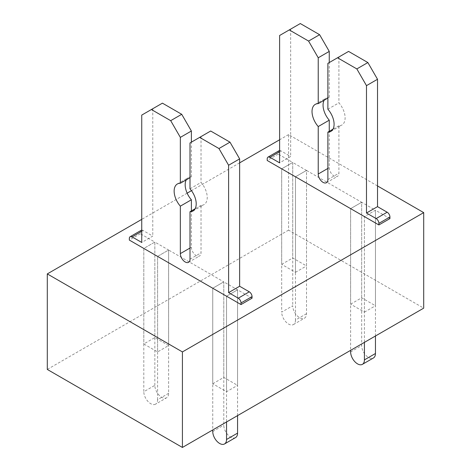 <?xml version="1.0" encoding="UTF-8"?>
<svg xmlns="http://www.w3.org/2000/svg" width="471" height="471" viewBox="0 0 471 471"><rect width="100%" height="100%" fill="white"/><g stroke="black" fill="none" stroke-linecap="round" stroke-linejoin="round"><path stroke-width="0.35" stroke-dasharray="2.35 1.77" d="M377.518 185.945L288.582 134.6L288.582 230.131L423.706 308.14M288.582 230.131L47.294 369.435M350.63 304.16L361.663 297.79L375.452 305.756L375.452 210.225L364.419 216.595L364.419 312.12L350.63 304.16L350.63 208.635L350.63 350.33M364.419 312.12L375.452 305.756M281.687 264.361L292.721 257.99L306.509 265.95L306.509 170.425L295.476 176.79L295.476 272.32L281.687 264.361L281.687 168.83L281.687 312.12L292.721 305.756A9.75 5.628 60 0 0 296.977 315.564A9.75 5.628 60 0 0 304.49 318.178A9.75 5.628 60 0 0 306.509 313.715L306.509 170.425L292.721 162.466L292.721 257.99M295.476 272.32L306.509 265.95M168.63 345.555L154.841 337.595L143.808 343.965L157.597 351.925L168.63 345.555L168.63 250.03L154.841 242.07L143.808 248.435L143.808 343.965M212.751 383.765L223.778 377.401L237.567 385.36L237.567 289.83L223.778 281.87L212.751 288.24L212.751 383.765L226.539 391.725L237.567 385.36M288.582 134.6L279.621 139.775M239.639 162.86L191.473 190.667M187.146 193.163L141.742 219.38M375.452 336.006L375.452 210.225L361.663 202.265L361.663 297.79M306.509 313.715L295.476 320.08L295.476 176.79L306.509 170.425L361.663 202.265L350.63 208.635L361.663 202.265L361.663 345.555A9.75 5.628 60 0 0 365.92 355.37A9.75 5.628 60 0 0 373.432 357.978M279.05 150.726A3.903 2.255 60 0 0 278.243 152.51L278.243 154.105L292.721 162.466L281.687 168.83L292.721 162.466L292.721 305.756M168.63 393.32L157.597 399.685A9.75 5.628 60 0 1 155.577 404.153L166.61 397.783A9.75 5.628 60 0 0 168.63 393.32L168.63 250.03L157.597 256.395L157.597 351.925M237.567 415.61L237.567 289.83L226.539 296.2L226.539 391.725M141.17 230.331A3.903 2.255 60 0 0 140.364 232.115L140.364 233.71L154.841 242.07L154.841 337.595M157.597 399.685L157.597 256.395L168.63 250.03L223.778 281.87L223.778 377.401M278.243 154.105L267.21 160.476M279.621 150.549A3.903 2.255 60 0 1 280.999 150.92L290.654 156.49L279.621 162.86M300.304 23.55L279.621 35.49M290.654 29.12L290.654 156.49M324.166 100.217A15.602 9.008 60 0 1 326.285 98.003A15.602 9.008 60 0 1 329.258 97.273L327.881 98.074M329.258 97.273L329.258 62.555M327.881 109.213L338.908 102.849A15.602 9.008 60 0 1 341.887 125.027A15.602 9.008 60 0 1 338.908 125.757L338.908 173.21A6.824 3.939 60 0 1 337.495 176.331A6.824 3.939 60 0 1 332.238 174.505A6.824 3.939 60 0 1 329.258 167.635L329.258 131.327M338.908 125.757L332.973 129.184M348.564 51.41L327.881 63.355M338.908 56.985L338.908 102.849M389.929 218.585L375.452 210.225L364.419 216.595L364.419 342.37M295.476 320.08A9.75 5.628 60 0 1 293.457 324.548A9.75 5.628 60 0 1 285.944 321.934A9.75 5.628 60 0 1 281.687 312.12M140.364 233.71L129.331 240.08M154.841 385.36L154.841 242.07L143.808 248.435L143.808 391.725L154.841 385.36A9.75 5.628 60 0 0 159.098 395.169A9.75 5.628 60 0 0 166.61 397.783M141.742 230.154A3.903 2.255 60 0 1 143.119 230.525L152.769 236.095L141.742 242.465M162.424 103.155L141.742 115.095M152.769 108.724L152.769 236.095M186.286 179.822A15.602 9.008 60 0 1 188.406 177.608A15.602 9.008 60 0 1 191.379 176.878L190.001 177.679M191.379 176.878L191.379 142.16M190.001 188.818L201.029 182.454A15.602 9.008 60 0 1 204.002 204.632A15.602 9.008 60 0 1 201.029 205.362L201.029 252.815A6.824 3.939 60 0 1 199.616 255.936A6.824 3.939 60 0 1 194.358 254.11A6.824 3.939 60 0 1 191.379 247.24L191.379 210.931M201.029 205.362L195.094 208.788M210.684 131.015L190.001 142.96M201.029 136.59L201.029 182.454M252.044 298.19L237.567 289.83L226.539 296.2L226.539 421.975M235.547 437.583A9.75 5.628 60 0 1 228.035 434.974A9.75 5.628 60 0 1 223.778 425.16L223.778 281.87L212.751 288.24L212.751 429.935M155.577 404.153A9.75 5.628 60 0 1 148.065 401.539A9.75 5.628 60 0 1 143.808 391.725M278.243 152.51L267.21 158.88M279.621 151.715L280.999 150.92M329.258 167.635L327.881 168.435M327.881 179.575L338.908 173.21M350.63 351.925L361.663 345.555M140.364 232.115L129.331 238.485M141.742 231.32L143.119 230.525M191.379 247.24L190.001 248.04M190.001 259.18L201.029 252.815M212.751 431.53L223.778 425.16M315.258 104.374L326.285 98.003M326.468 182.701L337.495 176.331M330.854 131.397L341.887 125.027M293.457 324.548L304.49 318.178M177.373 183.978L188.406 177.608M188.588 262.306L199.616 255.936M192.975 211.002L204.002 204.632"/><path stroke-width="0.71" d="M377.518 185.945L423.706 212.615L423.706 308.14L182.418 447.45L182.418 351.925L47.294 273.91L47.294 369.435L182.418 447.45M279.621 139.775L239.639 162.86M191.473 190.667L187.146 193.163M141.742 219.38L47.294 273.91M423.706 212.615L182.418 351.925M387.168 212.215L376.141 218.585L366.485 213.01L377.518 206.645L387.168 212.215A3.903 2.255 60 0 1 389.929 216.99L389.929 218.585L378.896 224.955L267.21 160.476L267.21 158.88A3.903 2.255 60 0 1 268.023 157.096A3.903 2.255 60 0 1 269.971 157.29L279.621 151.715M249.289 291.82L238.255 298.19L228.606 292.615L239.639 286.25L249.289 291.82A3.903 2.255 60 0 1 252.044 296.595L252.044 298.19L241.017 304.56L129.331 240.08L129.331 238.485A3.903 2.255 60 0 1 130.137 236.701A3.903 2.255 60 0 1 132.092 236.895L141.742 231.32M268.023 157.096L279.05 150.726A3.903 2.255 60 0 1 279.621 150.549M329.258 62.555L329.258 51.41L319.609 34.695L300.304 23.55L279.621 35.49L279.621 162.86L269.971 157.29M319.609 34.695L308.576 41.065L289.276 29.92M329.258 51.41L318.231 57.78L308.576 41.065M327.881 98.074L318.231 103.644L318.231 57.78M332.973 129.184L327.881 132.127L327.881 179.575A6.824 3.939 60 0 1 326.468 182.701A6.824 3.939 60 0 1 321.21 180.876A6.824 3.939 60 0 1 318.231 174.005L318.231 126.552L329.258 120.182A15.602 9.008 60 0 1 324.166 100.217M318.231 126.552A15.602 9.008 60 0 1 315.258 104.374A15.602 9.008 60 0 1 318.231 103.644M329.258 131.327L329.258 120.182M377.518 206.645L377.518 79.275L367.869 62.555L348.564 51.41L327.881 63.355L327.881 109.213A15.602 9.008 60 0 1 330.854 131.397A15.602 9.008 60 0 1 327.881 132.127M367.869 62.555L356.835 68.925L337.53 57.78M377.518 79.275L366.485 85.64L356.835 68.925M366.485 213.01L366.485 85.64M376.141 218.585A3.903 2.255 60 0 1 378.896 223.36L389.929 216.99M378.896 224.955L378.896 223.36M375.452 336.006L375.452 353.515L364.419 359.885L364.419 342.37M364.419 359.885A9.75 5.628 60 0 1 362.399 364.348A9.75 5.628 60 0 1 354.887 361.734A9.75 5.628 60 0 1 350.63 351.925L350.63 350.33M375.452 353.515A9.75 5.628 60 0 1 373.432 357.978L362.399 364.348M130.137 236.701L141.17 230.331A3.903 2.255 60 0 1 141.742 230.154M191.379 142.16L191.379 131.015L181.724 114.3L162.424 103.155L141.742 115.095L141.742 242.465L132.092 236.895M181.724 114.3L170.696 120.67L151.391 109.525M191.379 131.015L180.346 137.385L170.696 120.67M190.001 177.679L180.346 183.248L180.346 137.385M195.094 208.788L190.001 211.732L190.001 259.18A6.824 3.939 60 0 1 188.588 262.306A6.824 3.939 60 0 1 183.325 260.481A6.824 3.939 60 0 1 180.346 253.61L180.346 206.157L191.379 199.786A15.602 9.008 60 0 1 186.286 179.822M180.346 206.157A15.602 9.008 60 0 1 177.373 183.978A15.602 9.008 60 0 1 180.346 183.248M191.379 210.931L191.379 199.786M239.639 286.25L239.639 158.88L229.983 142.16L210.684 131.015L190.001 142.96L190.001 188.818A15.602 9.008 60 0 1 192.975 211.002A15.602 9.008 60 0 1 190.001 211.732M229.983 142.16L218.956 148.53L199.651 137.385M239.639 158.88L228.606 165.244L218.956 148.53M228.606 292.615L228.606 165.244M238.255 298.19A3.903 2.255 60 0 1 241.017 302.965L252.044 296.595M241.017 304.56L241.017 302.965M237.567 415.61L237.567 433.12L226.539 439.49L226.539 421.975M226.539 439.49A9.75 5.628 60 0 1 224.52 443.953A9.75 5.628 60 0 1 217.007 441.339A9.75 5.628 60 0 1 212.751 431.53L212.751 429.935M237.567 433.12A9.75 5.628 60 0 1 235.547 437.583L224.52 443.953M327.881 168.435L318.231 174.005M190.001 248.04L180.346 253.61"/></g></svg>
